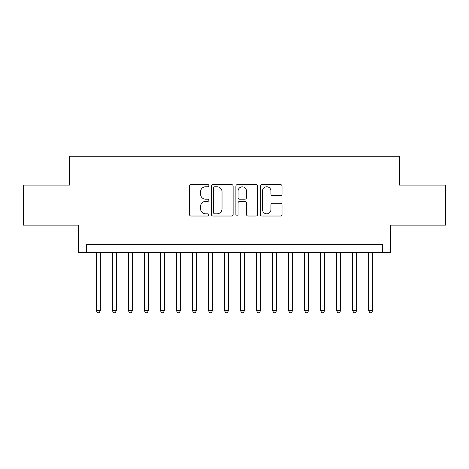 <?xml version="1.0" encoding="UTF-8"?>
<svg xmlns="http://www.w3.org/2000/svg" width="469" height="469" viewBox="0 0 469 469"><rect width="100%" height="100%" fill="white"/><g stroke="black" fill="none" stroke-linecap="round" stroke-linejoin="round"><path stroke-width="0.7" d="M208.869 185.677A1.102 1.102 0 0 0 207.767 184.575L191.065 184.575A1.571 1.571 0 0 0 189.494 186.146L189.494 214.45A1.571 1.571 0 0 0 191.065 216.021L207.767 216.021A1.102 1.102 0 0 0 208.869 214.925A1.102 1.102 0 0 0 207.767 213.823L205.61 213.823A5.03 5.03 0 0 1 200.574 208.793L200.574 206.43A5.03 5.03 0 0 1 205.61 201.4L207.767 201.4A1.102 1.102 0 0 0 208.869 200.298A1.102 1.102 0 0 0 207.767 199.196L205.61 199.196A5.03 5.03 0 0 1 200.574 194.166L200.574 191.809A5.03 5.03 0 0 1 205.61 186.779L207.767 186.779A1.102 1.102 0 0 0 208.869 185.677M280.45 195.661A1.571 1.571 0 0 0 282.027 194.09L282.027 186.146A1.571 1.571 0 0 0 280.45 184.575L261.901 184.575A1.571 1.571 0 0 0 260.324 186.146L260.324 214.45A1.571 1.571 0 0 0 261.901 216.021L280.45 216.021A1.571 1.571 0 0 0 282.027 214.45L282.027 204.859A1.571 1.571 0 0 0 280.45 203.288L272.512 203.288A1.571 1.571 0 0 0 270.941 204.859L270.941 209.614A4.203 4.203 0 0 1 266.732 213.823A4.203 4.203 0 0 1 262.529 209.614L262.529 190.983A4.203 4.203 0 0 1 266.732 186.779A4.203 4.203 0 0 1 270.941 190.983L270.941 194.09A1.571 1.571 0 0 0 272.512 195.661L280.45 195.661M382.675 252.363L390.683 252.363L390.683 225.132L445.55 225.132L445.55 185.079L399.494 185.079L399.494 156.247L69.506 156.247L69.506 185.079L23.45 185.079L23.45 225.132L78.317 225.132L78.317 252.363L382.675 252.363L382.675 244.349L86.325 244.349L86.325 252.363M233.122 186.146A1.571 1.571 0 0 0 231.551 184.575L212.996 184.575A1.571 1.571 0 0 0 211.425 186.146L211.425 214.45A1.571 1.571 0 0 0 212.996 216.021L231.551 216.021A1.571 1.571 0 0 0 233.122 214.45L233.122 186.146M237.449 184.575L256.004 184.575A1.571 1.571 0 0 1 257.575 186.146L257.575 214.45A1.571 1.571 0 0 1 256.004 216.021L248.06 216.021A1.571 1.571 0 0 1 246.489 214.45L246.489 202.971A1.571 1.571 0 0 0 244.918 201.4L239.647 201.4A1.571 1.571 0 0 0 238.076 202.971L238.076 214.925A1.102 1.102 0 0 1 236.974 216.021A1.102 1.102 0 0 1 235.878 214.925L235.878 186.146A1.571 1.571 0 0 1 237.449 184.575M214.726 186.779A1.102 1.102 0 0 0 213.63 187.876L213.63 212.721A1.102 1.102 0 0 0 214.726 213.823L217.006 213.823A5.03 5.03 0 0 0 222.036 208.793L222.036 191.809A5.03 5.03 0 0 0 217.006 186.779L214.726 186.779M246.489 191.065A4.203 4.203 0 0 0 242.285 186.855A4.203 4.203 0 0 0 238.076 191.065L238.076 197.625A1.571 1.571 0 0 0 239.647 199.196L244.918 199.196A1.571 1.571 0 0 0 246.489 197.625L246.489 191.065M96.338 252.363L96.338 310.671L100.343 310.671L100.343 252.363M100.343 310.671L99.141 312.753L97.54 312.753L96.338 310.671M112.355 252.363L112.355 310.671L116.359 310.671L116.359 252.363M116.359 310.671L115.157 312.753L113.557 312.753L112.355 310.671M128.377 252.363L128.377 310.671L132.381 310.671L132.381 252.363M132.381 310.671L131.179 312.753L129.573 312.753L128.377 310.671M144.393 252.363L144.393 310.671L148.397 310.671L148.397 252.363M148.397 310.671L147.196 312.753L145.595 312.753L144.393 310.671M160.41 252.363L160.41 310.671L164.42 310.671L164.42 252.363M164.42 310.671L163.218 312.753L161.612 312.753L160.41 310.671M176.432 252.363L176.432 310.671L180.436 310.671L180.436 252.363M180.436 310.671L179.234 312.753L177.634 312.753L176.432 310.671M192.448 252.363L192.448 310.671L196.452 310.671L196.452 252.363M196.452 310.671L195.256 312.753L193.65 312.753L192.448 310.671M208.471 252.363L208.471 310.671L212.475 310.671L212.475 252.363M212.475 310.671L211.273 312.753L209.672 312.753L208.471 310.671M224.487 252.363L224.487 310.671L228.491 310.671L228.491 252.363M228.491 310.671L227.289 312.753L225.689 312.753L224.487 310.671M240.509 252.363L240.509 310.671L244.513 310.671L244.513 252.363M244.513 310.671L243.311 312.753L241.711 312.753L240.509 310.671M256.525 252.363L256.525 310.671L260.529 310.671L260.529 252.363M260.529 310.671L259.328 312.753L257.727 312.753L256.525 310.671M272.548 252.363L272.548 310.671L276.552 310.671L276.552 252.363M276.552 310.671L275.35 312.753L273.744 312.753L272.548 310.671M288.564 252.363L288.564 310.671L292.568 310.671L292.568 252.363M292.568 310.671L291.366 312.753L289.766 312.753L288.564 310.671M304.58 252.363L304.58 310.671L308.59 310.671L308.59 252.363M308.59 310.671L307.388 312.753L305.782 312.753L304.58 310.671M320.603 252.363L320.603 310.671L324.607 310.671L324.607 252.363M324.607 310.671L323.405 312.753L321.804 312.753L320.603 310.671M336.619 252.363L336.619 310.671L340.623 310.671L340.623 252.363M340.623 310.671L339.427 312.753L337.821 312.753L336.619 310.671M352.641 252.363L352.641 310.671L356.645 310.671L356.645 252.363M356.645 310.671L355.443 312.753L353.843 312.753L352.641 310.671M368.657 252.363L368.657 310.671L372.662 310.671L372.662 252.363M372.662 310.671L371.46 312.753L369.859 312.753L368.657 310.671"/></g></svg>
